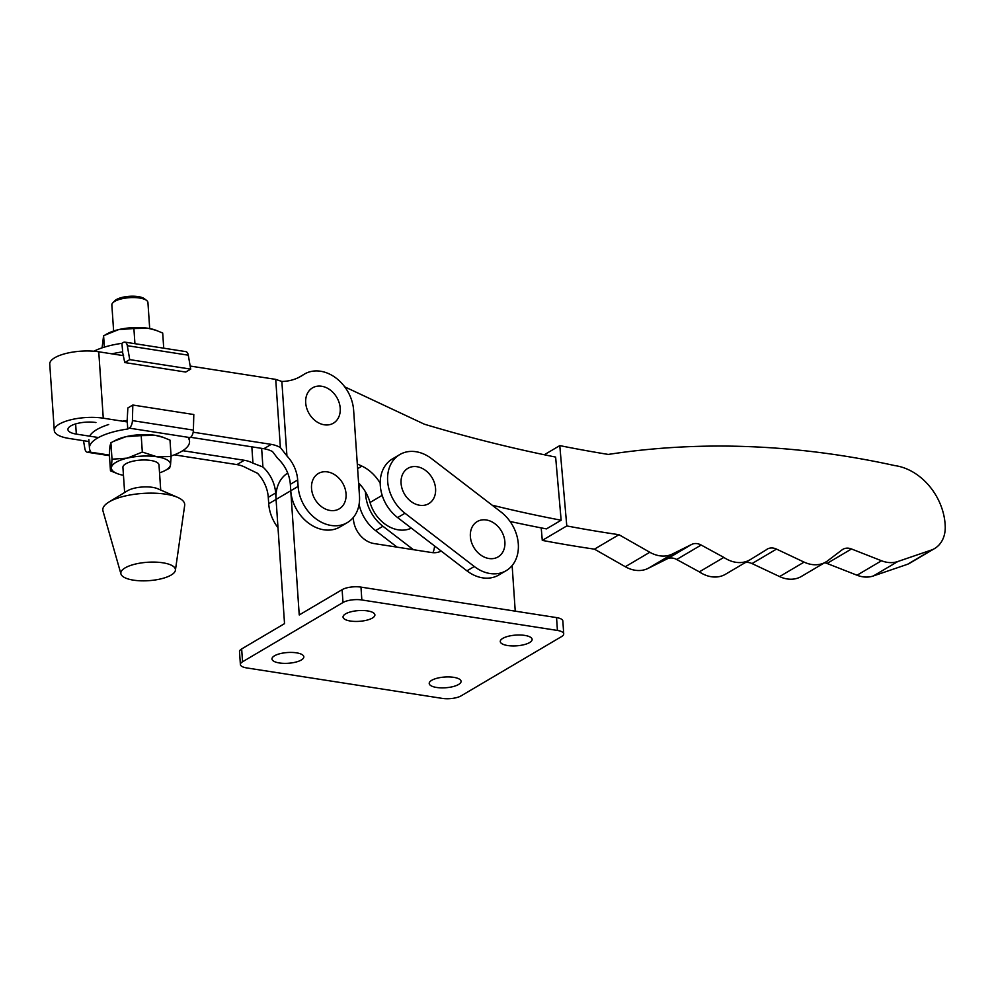 <?xml version="1.0" encoding="UTF-8"?>
<svg xmlns="http://www.w3.org/2000/svg" width="995" height="995" viewBox="0 0 995 995"><rect width="100%" height="100%" fill="white"/><g stroke="black" fill="none" stroke-linecap="round" stroke-linejoin="round"><path stroke-width="1.49" d="M390.6 464.69A36.479 28.507 59.5 0 0 404.977 513.246L474.292 566.503A36.479 28.507 59.5 0 0 506.169 570.67A36.479 28.507 59.5 0 0 500.982 511.977L431.668 458.72A36.479 28.507 59.5 0 0 399.791 454.566A36.479 28.507 59.5 0 0 390.6 464.69M399.791 454.566L392.44 458.906A36.479 28.507 59.5 0 0 383.249 469.018A36.479 28.507 59.5 0 0 397.627 517.587L466.941 570.844A36.479 28.507 59.5 0 0 498.818 574.998L506.169 570.67M486.319 519.975A20.522 16.032 59.5 0 0 470.374 536.554A20.522 16.032 59.5 0 0 488.943 558.518A20.522 16.032 59.5 0 0 504.888 541.939A20.522 16.032 59.5 0 0 486.319 519.975M417.017 466.717A20.522 16.032 59.5 0 0 401.072 483.296A20.522 16.032 59.5 0 0 419.641 505.261A20.522 16.032 59.5 0 0 435.586 488.682A20.522 16.032 59.5 0 0 417.017 466.717M359.083 504.415A36.479 28.507 59.5 0 0 375.575 530.596L397.117 547.15M360.115 484.565A36.479 28.507 59.5 0 0 358.959 488.458M365.513 491.965A36.479 28.507 59.5 0 0 382.926 526.268L413.41 549.688M330.116 510.46A20.522 16.032 -120.5 0 1 311.534 488.495A20.522 16.032 -120.5 0 1 327.479 471.904A20.522 16.032 -120.5 0 1 346.049 493.868A20.522 16.032 -120.5 0 1 330.116 510.46M321.646 386.247A20.522 16.032 59.5 0 0 305.701 402.826A20.522 16.032 59.5 0 0 324.271 424.79A20.522 16.032 59.5 0 0 340.215 408.211A20.522 16.032 59.5 0 0 321.646 386.247M98.455 437.539L76.316 434.094A18.246 6.144 -3.9 0 1 67.921 429.554A18.246 6.144 -3.9 0 1 70.782 425.922A18.246 6.144 -3.9 0 1 95.918 422.527M123.567 355.663L98.754 351.795A31.927 10.758 176.1 0 0 54.75 357.74A31.927 10.758 176.1 0 0 49.75 364.095L54.277 430.487A31.927 10.758 176.1 0 0 68.966 438.434L89.003 441.556M98.754 351.795L103.269 418.186A31.927 10.758 176.1 0 0 59.277 424.131A31.927 10.758 176.1 0 0 54.277 430.487M277.991 527.698A36.479 28.507 59.5 0 1 268.712 503.756L268.277 497.326A31.927 24.95 59.5 0 0 257.531 473.297L246.063 467.749A31.927 24.95 59.5 0 0 236.934 464.603L244.285 460.275L182.757 450.685M174.299 454.839L236.934 464.603M103.269 418.186L127.285 421.93M193.167 432.203L271.237 444.367A31.927 24.95 59.5 0 1 280.379 447.514L286.933 455.946A31.927 24.95 -120.5 0 1 297.679 479.976L298.114 486.406A36.479 28.507 -120.5 0 0 316.136 518.967A36.479 28.507 -120.5 0 0 347.342 522.599A36.479 28.507 -120.5 0 0 359.481 495.97L353.635 410.301A36.479 28.507 -120.5 0 0 335.613 377.739A36.479 28.507 -120.5 0 0 304.42 374.095A36.479 28.507 -120.5 0 0 303.239 374.841A61.566 48.108 -120.5 0 1 301.236 376.11A61.566 48.108 -120.5 0 1 281.859 381.471L286.933 455.946M190.169 366.048L275.727 379.381L280.379 447.514M347.342 522.599L339.991 526.94A36.479 28.507 59.5 0 1 308.786 523.295A36.479 28.507 59.5 0 1 290.764 490.746L290.329 484.316A31.927 24.95 59.5 0 0 277.617 458.334L272.555 451.593A31.927 24.95 59.5 0 0 263.886 448.708L271.237 444.367M190.617 437.29L263.886 448.708M244.285 460.275A31.927 24.95 -120.5 0 1 252.954 463.16L262.916 467.016A31.927 24.95 -120.5 0 1 275.627 492.985L284.533 623.629L241.661 648.939L242.531 661.787L342.989 602.51A13.681 4.614 176.1 0 1 361.844 599.96L557.424 630.444A13.681 4.614 176.1 0 1 563.717 633.852A13.681 4.614 176.1 0 1 561.578 636.576L461.12 695.853A13.681 4.614 -3.9 0 1 442.265 698.39L246.685 667.919A13.681 4.614 -3.9 0 1 240.392 664.511A13.681 4.614 -3.9 0 1 242.531 661.787M251.834 446.83L252.954 463.16M261.635 448.347L262.916 467.016M281.859 381.471L275.727 379.381M453.72 677.334A15.957 5.385 -3.9 0 1 461.071 681.314A15.957 5.385 -3.9 0 1 452.949 686.625A15.957 5.385 -3.9 0 1 436.569 687.458A15.957 5.385 -3.9 0 1 429.218 683.478A15.957 5.385 -3.9 0 1 437.327 678.167A15.957 5.385 -3.9 0 1 453.72 677.334M296.485 652.832A15.957 5.385 -3.9 0 1 303.836 656.812A15.957 5.385 -3.9 0 1 295.726 662.123A15.957 5.385 -3.9 0 1 279.334 662.956A15.957 5.385 -3.9 0 1 271.983 658.976A15.957 5.385 -3.9 0 1 280.105 653.665A15.957 5.385 -3.9 0 1 296.485 652.832M524.775 635.407A15.957 5.385 176.1 0 0 508.383 636.24A15.957 5.385 176.1 0 0 500.274 641.551A15.957 5.385 176.1 0 0 507.624 645.531A15.957 5.385 176.1 0 0 524.004 644.685A15.957 5.385 176.1 0 0 532.126 639.375A15.957 5.385 176.1 0 0 524.775 635.407M367.541 610.905A15.957 5.385 176.1 0 0 351.16 611.738A15.957 5.385 176.1 0 0 343.039 617.049A15.957 5.385 176.1 0 0 350.389 621.029A15.957 5.385 176.1 0 0 366.782 620.183A15.957 5.385 176.1 0 0 374.891 614.873A15.957 5.385 176.1 0 0 367.541 610.905M515.236 611.154L512.139 565.558M441.158 551.043A22.798 17.823 -120.5 0 1 431.569 552.524L374.045 543.556A22.798 17.823 -120.5 0 1 353.412 519.154L353.3 517.499M298.114 486.406L290.764 490.746L299.234 614.96L342.118 589.662L342.989 602.51M563.717 633.852L562.847 620.992A13.681 4.614 176.1 0 0 556.553 617.596L360.974 587.112A13.681 4.614 176.1 0 0 342.118 589.662M287.729 473.073A36.479 28.507 59.5 0 0 276.063 499.415L290.764 490.746M434.579 545.981A22.798 17.823 -120.5 0 1 432.924 552.673M240.392 664.511L239.509 651.663A13.681 4.614 -3.9 0 1 241.661 648.939M149.698 328.549L147.932 302.53A18.084 6.094 176.1 0 0 146.588 300.428A18.084 6.094 176.1 0 0 139.598 298.027A18.084 6.094 176.1 0 0 112.895 302.729A18.084 6.094 176.1 0 0 111.85 304.992L113.629 331.012M112.895 302.729L114.898 300.714A15.796 5.323 -3.9 0 1 138.23 296.609A15.796 5.323 -3.9 0 1 144.337 298.711L146.588 300.428M165.891 470.063A29.639 9.987 176.1 0 0 170.518 464.852L169.573 468.185L164.585 470.784A29.639 9.987 176.1 0 0 165.891 470.063M133.442 580.147A27.362 9.216 176.1 0 0 175.406 570.272A27.362 9.216 176.1 0 0 162.844 562.797A27.362 9.216 176.1 0 0 133.902 564.439A27.362 9.216 176.1 0 0 120.955 573.978A27.362 9.216 176.1 0 0 133.442 580.147M175.406 570.272L184.672 505.423A41.044 13.83 176.1 0 0 177.545 497.338A41.044 13.83 176.1 0 0 165.817 494.204A41.044 13.83 176.1 0 0 108.952 502.015A41.044 13.83 176.1 0 0 102.982 510.995L120.955 573.978M177.545 497.338L157.683 488.732A18.084 6.094 176.1 0 0 152.509 487.351A18.084 6.094 176.1 0 0 127.459 490.796L108.952 502.015M124.636 492.5L122.92 467.414A18.084 6.094 -3.9 0 1 132.111 461.394A18.084 6.094 -3.9 0 1 150.68 460.449A18.084 6.094 -3.9 0 1 159.001 464.951L160.717 490.05M190.144 437.626L129.163 428.124L127.758 428.957L127.173 420.387L127.857 407.95L132.82 405.027L193.801 414.529L193.403 430.114A6.841 3.594 98.9 0 1 190.144 437.626L188.552 438.434A50.16 16.903 176.1 0 1 189.547 441.357L189.324 438.111M90.246 450.772L90.445 451.108A50.16 16.903 176.1 0 1 89.45 448.173A50.16 16.903 176.1 0 1 127.932 428.982L127.758 428.957M90.271 451.071L88.866 451.904L109.4 455.101M171.078 456.008A50.16 16.903 176.1 0 0 189.547 441.357M171.115 456.543L170.518 464.852A29.639 9.987 176.1 0 0 156.887 456.78L171.115 456.543L169.983 440.101L162.284 437.004A29.639 9.987 176.1 0 0 155.431 435.362A29.639 9.987 176.1 0 0 125.88 436.705A29.639 9.987 176.1 0 0 115.88 440.163L110.893 442.763L109.948 446.096L109.35 454.404L110.47 470.846L111.415 467.513A29.639 9.987 176.1 0 0 118.181 473.943A29.639 9.987 176.1 0 0 123.467 475.312M127.173 420.437A50.16 16.903 176.1 0 0 122.497 421.183M108.704 424.517A50.16 16.903 176.1 0 0 89.649 436.171M88.866 451.904A6.841 3.594 -81.1 0 1 87.373 452.24A6.841 3.594 -81.1 0 1 84.873 448.67L83.493 440.698M132.82 405.027L132.422 420.611L193.403 430.114M129.163 428.124A6.841 3.594 -81.1 0 0 132.422 420.611M159.536 472.849A29.639 9.987 176.1 0 0 164.585 470.784M156.887 456.78A29.639 9.987 176.1 0 0 127.335 458.123A29.639 9.987 176.1 0 0 111.415 467.513L112.012 459.205L127.335 458.123L142.322 452.053L156.887 456.78M118.181 473.943L110.47 470.846M112.012 459.205L110.893 442.763M142.322 452.053L141.203 435.611L125.88 436.705L113.43 441.419M163.478 437.427L155.431 435.362L141.203 435.611M156.178 330.34L148.131 328.288A29.639 9.987 176.1 0 1 154.984 329.917L162.695 333.014L163.727 348.188M104.363 347.131L103.592 335.688L102.087 347.852M134.934 343.698L133.902 328.524L118.579 329.619L103.592 335.688M106.129 334.332L108.579 333.076A29.639 9.987 176.1 0 1 118.579 329.619A29.639 9.987 176.1 0 1 148.131 328.288L133.902 328.524M111.925 353.847A50.16 16.903 -3.9 0 1 122.683 351.882L121.912 343.287L123.318 342.454A6.841 3.594 -81.1 0 1 124.81 342.118L185.791 351.621A6.841 3.594 98.9 0 1 188.291 355.19L190.704 369.12L129.723 359.618L124.761 362.553L122.497 351.857M93.866 351.223A50.16 16.903 -3.9 0 1 121.925 343.337M188.291 355.19L127.31 345.688L129.723 359.618M190.704 369.12L185.729 372.055L124.761 362.553M127.31 345.688A6.841 3.594 -81.1 0 0 124.81 342.118M492.127 505.174A1596.055 1247.344 59.5 0 0 561.143 520.223L555.633 457.078A1704.161 1331.845 -120.5 0 1 424.355 424.193L344.73 386.844M357.292 463.944L361.906 466.108A36.479 28.507 -120.5 0 1 380.214 483.284M510.037 521.442A1596.055 1247.344 59.5 0 0 546.442 528.892L561.143 520.223M358.586 482.936A36.479 28.507 -120.5 0 1 370.04 502.487A32.847 25.671 59.5 0 0 411.358 528.134M541.205 527.885L542.287 540.385A1605.171 1254.471 59.5 0 0 594.45 549.153L625.308 566.727A31.927 24.95 59.5 0 0 648.056 568.406L667.135 558.891A13.681 10.696 59.5 0 1 676.662 559.488L699.336 571.851A31.902 24.925 59.5 0 0 725.504 574.252A31.902 24.925 59.5 0 0 725.778 574.09M544.29 454.765L559.787 445.611L566.789 525.932L542.287 540.385M566.789 525.932A1605.171 1254.471 59.5 0 0 618.952 534.701L649.81 552.262A31.927 24.95 59.5 0 0 672.558 553.941L691.637 544.439A13.681 10.696 59.5 0 1 701.164 545.036L723.838 557.399L699.336 571.851M723.838 557.399A31.902 24.925 59.5 0 0 750.006 559.787A31.902 24.925 59.5 0 0 750.28 559.625L765.951 550.024A13.706 10.709 59.5 0 1 767.17 549.153A13.706 10.709 59.5 0 1 776.51 549.103L752.009 563.568A13.706 10.709 59.5 0 0 745.18 562.635M776.51 549.103L804.097 562.113L779.595 576.565L752.009 563.568M779.595 576.565A31.902 24.925 59.5 0 0 801.361 576.453L825.862 561.988A31.902 24.925 59.5 0 0 827.753 560.732L842.044 549.874A13.706 10.709 59.5 0 1 842.852 549.339A13.706 10.709 59.5 0 1 851.496 548.979L826.994 563.444A13.706 10.709 59.5 0 0 824.581 562.747M804.097 562.113A31.902 24.925 59.5 0 0 825.862 561.988M851.496 548.979L881.52 560.757L857.018 575.222L826.994 563.444M857.018 575.222A31.902 24.925 59.5 0 0 873.349 575.956L907.589 564.264A31.902 24.925 59.5 0 0 910.052 563.033L934.554 548.568A31.902 24.925 59.5 0 0 945.25 527.611A54.7 42.748 59.5 0 0 894.841 465.598A1065.147 832.442 59.5 0 0 608.268 454.429A1695.082 1324.743 59.5 0 1 559.787 445.611M881.52 560.757A31.902 24.925 59.5 0 0 897.851 561.503L873.349 575.956M897.851 561.503L932.091 549.8L907.589 564.264M932.091 549.8A31.902 24.925 59.5 0 0 934.554 548.568M618.952 534.701L594.45 549.153M404.977 513.246L397.627 517.587M375.575 530.596L382.926 526.268M474.292 566.503L466.941 570.844M75.632 423.907L76.316 434.094M299.159 377.254L303.239 374.841M268.277 497.326L275.627 492.985M290.329 484.316L297.679 479.976M268.712 503.756L276.063 499.415M556.553 617.596L557.424 630.444M360.974 587.112L361.844 599.96M361.906 466.108L357.615 468.645M382.179 495.336L370.04 502.487M701.164 545.036L676.662 559.488M649.81 552.262L625.308 566.727M672.558 553.941L648.056 568.406M691.637 544.439L667.135 558.891M298.612 377.528L304.42 374.095M89.45 448.173L88.878 439.616M87.373 452.24L109.438 455.673M750.006 559.787L725.504 574.252"/></g></svg>
